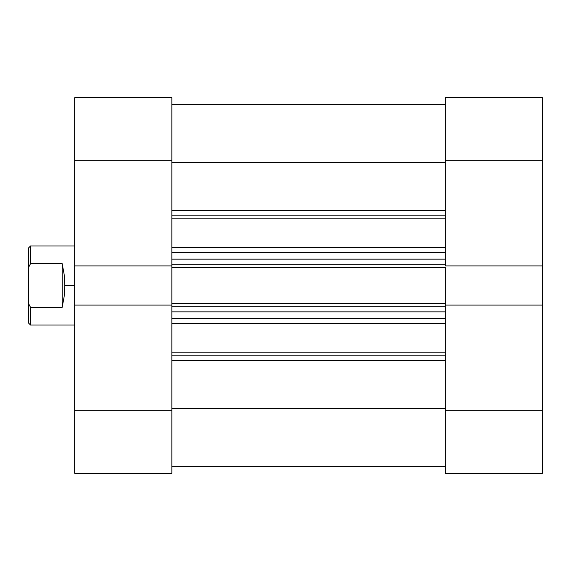 <?xml version="1.0" encoding="UTF-8"?>
<svg xmlns="http://www.w3.org/2000/svg" width="571" height="571" viewBox="0 0 571 571"><rect width="100%" height="100%" fill="white"/><g stroke="black" fill="none" stroke-linecap="round" stroke-linejoin="round"><path stroke-width="0.86" d="M445.273 97.727L445.273 265.929L542.45 265.929L542.45 97.727L445.273 97.727L445.273 265.929L542.45 265.929L542.45 160.323L445.273 160.323L542.45 160.323L542.45 97.727L445.273 97.727M445.273 305.071L445.273 473.273L542.45 473.273L542.45 265.929L542.45 305.071L445.273 305.071L445.273 410.677L542.45 410.677L542.45 305.071L445.273 305.071L445.273 303.451L445.273 305.485M542.45 473.273L445.273 473.273L445.273 410.677L542.45 410.677L542.45 473.273M171.85 473.273L171.85 305.071L74.673 305.071L74.673 473.273L171.85 473.273L171.85 305.071L74.673 305.071L74.673 410.677L171.85 410.677L74.673 410.677L74.673 473.273L171.85 473.273M171.85 265.929L171.85 97.727L74.673 97.727L74.673 305.071L74.673 265.929L171.85 265.929L171.85 160.323L74.673 160.323L74.673 265.929L171.85 265.929L171.85 305.485M74.673 97.727L171.85 97.727L171.85 160.323L74.673 160.323L74.673 97.727M445.273 215.139L171.85 215.139L445.273 215.139M171.85 210.478L445.273 210.478L171.85 210.478M445.273 355.861L171.85 355.861L445.273 355.861M171.85 352.871L445.273 352.871L171.85 352.871M445.273 323.35L171.85 323.35L445.273 323.35M171.85 265.515L171.85 267.549L445.273 267.549L445.273 303.451L171.85 303.451L171.85 267.549L445.273 267.549L445.273 303.451L171.85 303.451L171.85 305.071M445.273 265.515L445.273 265.929M171.85 162.599L445.273 162.599L171.85 162.599M445.273 408.401L171.85 408.401L445.273 408.401M171.85 360.522L445.273 360.522L171.85 360.522M445.273 218.129L171.85 218.129L445.273 218.129M171.85 247.65L445.273 247.65L171.85 247.65M171.85 318.44L445.273 318.44L171.85 318.44M445.273 311.852L171.85 311.852L445.273 311.852M171.85 306.748L445.273 306.748L171.85 306.748M171.85 252.56L445.273 252.56L171.85 252.56M171.85 264.252L445.273 264.252L171.85 264.252M445.273 259.148L171.85 259.148L445.273 259.148M74.673 245.973L30.527 245.973L28.55 247.942L28.55 267.471L30.527 263.652L30.527 245.973L30.527 263.652L62.153 263.652L64.116 274.087L64.787 285.5L74.673 285.5L64.787 285.5L64.116 296.913L62.153 307.348L30.527 307.348L30.527 325.027L30.527 307.348L28.55 303.529L28.55 323.058L30.527 325.027L74.673 325.027M28.55 247.942L28.55 323.058M30.527 307.348L62.153 307.348L62.153 263.652L30.527 263.652L28.55 267.471L28.55 303.529L30.527 307.348M62.153 307.348L64.116 296.913L64.787 285.5L64.116 274.087L62.153 263.652L62.153 307.348M171.85 104.315L445.273 104.315M171.85 466.685L445.273 466.685"/></g></svg>
